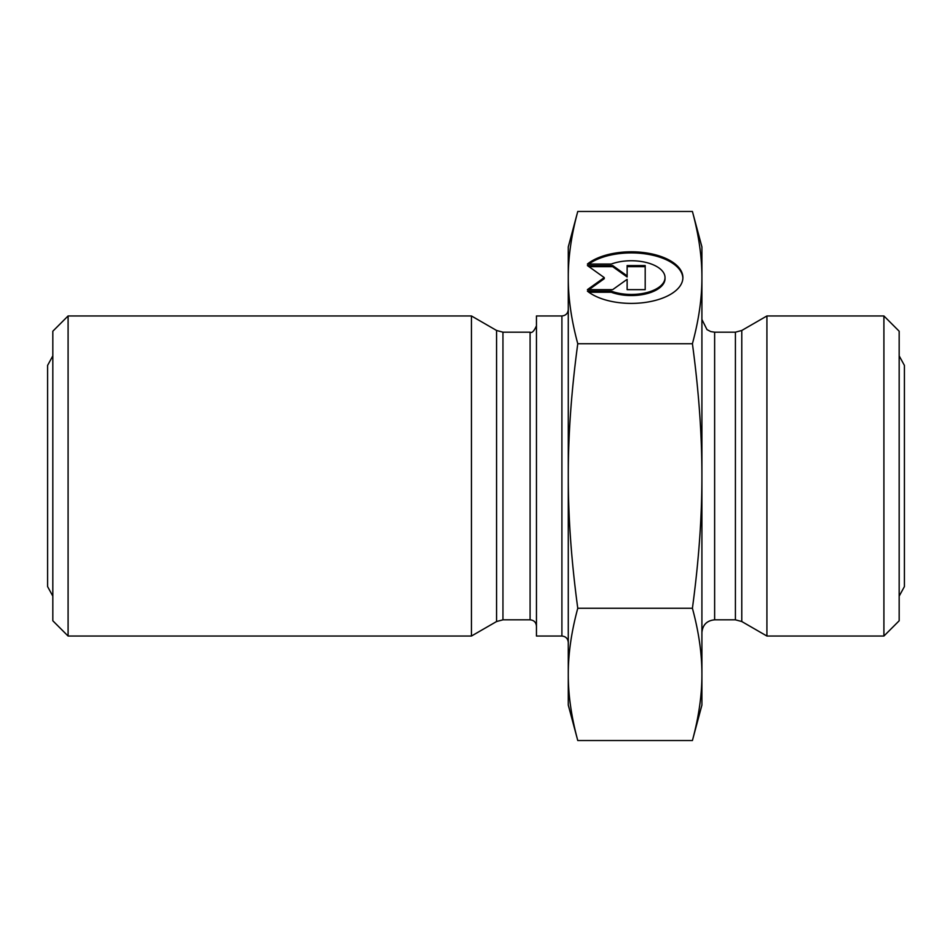 <?xml version="1.0" encoding="UTF-8"?>
<svg xmlns="http://www.w3.org/2000/svg" width="952" height="952" viewBox="0 0 952 952"><rect width="100%" height="100%" fill="white"/><g stroke="black" fill="none" stroke-linecap="round" stroke-linejoin="round"><path stroke-width="1.43" d="M561.906 636.043L561.906 315.957L536.452 315.957L536.452 636.043L561.906 636.043C565.774 636.424 567.892 638.542 568.273 642.41M577.769 211.463C571.39 235.025 568.225 257.064 568.273 277.603C568.225 298.143 571.39 320.181 577.769 343.732C571.39 390.844 568.225 434.921 568.273 476C568.225 517.079 571.39 561.156 577.769 608.268C571.39 631.819 568.225 653.857 568.273 674.397C568.225 694.936 571.39 716.975 577.769 740.537L568.273 705.087L568.273 246.913L577.769 211.463L692.413 211.463C698.792 235.025 701.957 257.064 701.91 277.603L701.91 705.087L692.413 740.537C698.792 716.975 701.957 694.936 701.91 674.397C701.957 653.857 698.792 631.819 692.413 608.268C698.792 561.156 701.957 517.079 701.91 476C701.957 434.921 698.792 390.844 692.413 343.732C698.792 320.181 701.957 298.143 701.91 277.603L701.91 246.913L692.413 211.463M536.452 325.822C534.036 331.201 531.918 333.319 530.085 332.177L530.085 619.823C533.953 620.192 536.083 622.322 536.452 626.178M530.085 619.823L502.953 619.823L502.953 332.177L496.587 330.475L496.587 621.525L502.953 619.823M587.408 264.061A51.587 25.799 180 0 1 645.385 252.78A51.587 25.799 180 0 1 682.893 277.603A51.587 25.799 180 0 1 645.385 302.415A51.587 25.799 180 0 1 587.408 291.145L611.243 291.145A33.713 16.85 0 0 0 646.479 292.657A33.713 16.85 0 0 0 665.02 277.603A33.713 16.85 0 0 0 646.479 262.55A33.713 16.85 0 0 0 611.243 264.061L587.408 264.061M682.881 278.151A51.587 25.799 0 0 0 646.122 253.994A51.587 25.799 0 0 0 588.836 264.061M665.02 277.603L665.02 278.698A33.713 16.85 180 0 1 646.479 293.751A33.713 16.85 180 0 1 611.243 292.252L588.836 292.252M611.243 291.145L611.243 292.252M627.13 280.423L627.13 289.646L627.13 279.329L612.683 289.646L587.408 289.646L604.258 277.603L587.408 265.56L612.683 265.56L627.13 275.878L627.13 265.56L645.194 265.56L645.194 289.646L645.194 266.667L627.13 266.667M627.13 275.878L627.13 276.984L612.683 266.667L588.943 266.667M612.683 265.56L612.683 266.667M604.258 277.603L604.258 278.698L588.943 289.646M645.194 289.646L627.13 289.646M577.769 608.268L692.413 608.268M577.769 740.537L692.413 740.537M577.769 343.732L692.413 343.732M68.092 315.957L52.824 331.225L52.824 620.775L68.092 636.043L68.092 315.957L471.442 315.957L471.442 636.043L68.092 636.043M496.587 621.525L471.442 636.043M883.908 636.043L899.176 620.775L899.176 331.225L883.908 315.957L883.908 636.043L766.919 636.043L766.919 315.957L883.908 315.957M766.919 636.043L741.775 621.525L735.408 619.823L714.631 619.823C706.908 620.573 702.659 624.809 701.91 632.544M714.631 619.823L714.631 332.177L735.408 332.177L735.408 619.823M741.775 621.525L741.775 330.475L766.919 315.957M561.906 315.957C565.774 315.576 567.892 313.458 568.273 309.59M530.085 332.177L502.953 332.177M496.587 330.475L471.442 315.957M735.408 332.177L741.775 330.475M714.631 332.177L710.799 331.593L706.991 329.63L701.91 319.455M899.176 355.858L904.4 365.401L904.4 586.599L899.176 596.142M52.824 596.142L47.6 586.599L47.6 365.401L52.824 355.858"/></g></svg>
